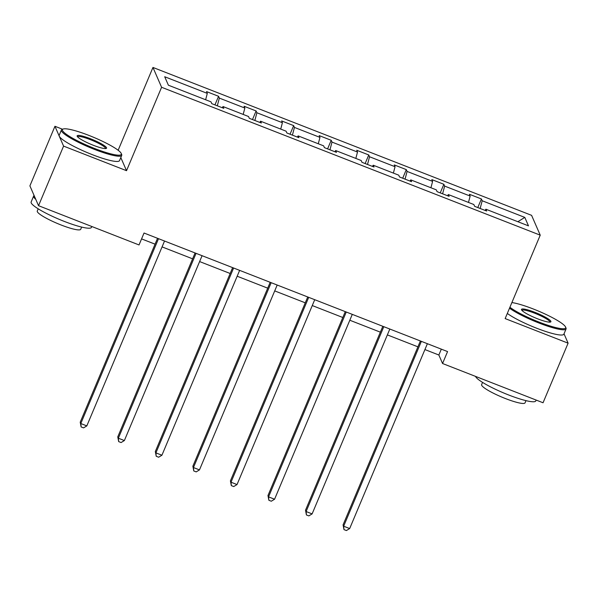 <?xml version="1.0" encoding="UTF-8"?>
<svg xmlns="http://www.w3.org/2000/svg" width="598" height="598" viewBox="0 0 598 598"><rect width="100%" height="100%" fill="white"/><g stroke="black" fill="none" stroke-linecap="round" stroke-linejoin="round"><path stroke-width="0.9" d="M62.558 129.25L54.949 126.283L29.9 185.866L38.534 205.69L139.028 244.948L144.036 233.026L447.566 351.587L442.557 363.509L543.051 402.76L568.1 343.17L564.019 333.804M118.142 150.27L152.961 67.447L531.592 215.34L540.226 235.164L161.595 87.271L152.961 67.447M54.949 126.283L63.582 146.106L38.534 205.69M205.63 99.754L207.304 93.385L206.527 91.591L218.562 96.293L214.944 104.882M480.157 208.478L482.19 200.756L524.797 217.395L528.483 225.865L485.875 209.218L486.66 211.019L474.625 206.317L473.84 204.523L448.328 194.552L449.113 196.346L437.078 191.652L436.293 189.85L410.781 179.886L411.559 181.68L399.524 176.978L398.746 175.184L373.227 165.22L374.012 167.014L361.977 162.312L361.192 160.518L335.68 150.554L336.457 152.348L324.422 147.646L323.645 145.852L298.125 135.888L298.91 137.682L286.876 132.98L286.091 131.186L260.579 121.215L261.356 123.016L249.321 118.314L248.544 116.52L223.032 106.549L223.809 108.343L211.774 103.648L210.989 101.847L168.389 85.208L164.704 76.746L207.304 93.385M217.306 105.809L219.339 98.087L218.562 96.293M219.339 98.087L244.859 108.051L244.074 106.257L256.108 110.959L252.498 119.548M254.86 120.475L256.893 112.753L256.108 110.959M256.893 112.753L282.406 122.717L281.628 120.923L293.663 125.625L290.045 134.221M292.407 135.141L294.44 127.419L293.663 125.625M294.44 127.419L319.96 137.383L319.175 135.589L331.21 140.291L327.599 148.887M329.961 149.806L331.995 142.085L331.21 140.291M331.995 142.085L357.507 152.056L356.722 150.255L368.757 154.957L365.146 163.553M367.508 164.472L369.542 156.751L368.757 154.957M369.542 156.751L395.054 166.722L394.276 164.928L406.311 169.623L402.701 178.219M405.055 179.146L407.089 171.424L406.311 169.623M407.089 171.424L432.608 181.388L431.823 179.594L443.858 184.296L440.248 192.885M442.61 193.812L444.643 186.09L443.858 184.296M444.643 186.09L470.155 196.054L469.378 194.26L481.412 198.962L477.795 207.551M482.19 200.756L481.412 198.962M222.239 107.73L223.032 106.549M243.177 114.42L244.859 108.051M259.786 122.396L260.579 121.215M280.731 129.086L282.406 122.717M297.341 137.069L298.125 135.888M318.278 143.759L319.96 137.383M334.887 151.735L335.68 150.554M355.832 158.425L357.507 152.056M372.442 166.401L373.227 165.22M393.379 173.091L395.054 166.722M409.989 181.067L410.781 179.886M430.926 187.757L432.608 181.388M447.536 195.733L448.328 194.552M468.481 202.423L470.155 196.054M485.09 210.399L485.875 209.218M63.582 146.106L126.529 170.692L161.595 87.271M540.226 235.164L505.153 318.584L568.1 343.17M424.916 349.568L438.857 355.01L442.557 363.509M141.569 238.894L155.061 244.163M162.065 246.899L192.616 258.829M199.612 261.565L230.163 273.495M237.167 276.231L267.71 288.161M274.714 290.897L305.264 302.827M312.268 305.563L342.811 317.501M349.815 320.236L380.365 332.167M387.362 334.902L417.912 346.833M441.324 349.15L438.857 355.01M517.868 221.716L524.797 217.395M126.529 170.692L120.803 157.558M420.379 340.972L343.073 524.872L343.656 526.218L421.366 341.353M349.673 528.565L346.392 530.553L343.985 529.619L343.656 526.218L349.673 528.565L427.383 343.701M343.985 529.619L343.073 524.872M509.915 307.267A31.933 4.986 22.8 0 0 539.045 322.083A31.933 4.986 22.8 0 0 565.573 327.039A31.933 4.986 22.8 0 0 533.356 309.009A31.933 4.986 22.8 0 0 511.888 302.558M565.573 327.039L566 328.04A32.718 5.113 -157.2 0 1 566.067 328.945A32.718 5.113 -157.2 0 1 538.813 322.957A32.718 5.113 -157.2 0 1 509.526 308.194M537.624 318.816A15.967 2.497 -157.2 0 1 521.516 309.801A15.967 2.497 -157.2 0 1 534.776 312.283A15.967 2.497 -157.2 0 1 550.579 322.023A15.967 2.497 -157.2 0 1 537.624 318.816M549.898 322.143A15.182 2.37 22.8 0 0 534.545 313.158A15.182 2.37 22.8 0 0 521.905 310.377M536.167 400.069L535.808 400.922A32.718 5.113 -157.2 0 1 508.554 394.942A32.718 5.113 -157.2 0 1 475.507 376.374M525.986 400.645L525.051 402.858A23.561 3.678 -157.2 0 1 505.437 398.552A23.561 3.678 -157.2 0 1 481.622 384.596L482.549 382.384M566.067 328.945L563.862 334.185A32.718 5.113 -157.2 0 1 536.615 328.205A32.718 5.113 -157.2 0 1 507.321 313.442M94.708 148.521A31.933 4.986 22.8 0 0 121.237 153.477A31.933 4.986 22.8 0 0 89.012 135.447A31.933 4.986 22.8 0 0 63.096 129.041A31.933 4.986 22.8 0 0 94.708 148.521M121.237 153.477L121.656 154.478A32.718 5.113 -157.2 0 1 121.723 155.383A32.718 5.113 -157.2 0 1 94.477 149.395A32.718 5.113 -157.2 0 1 61.392 130.02A32.718 5.113 -157.2 0 1 62.087 129.437L63.096 129.041M93.281 145.254A15.967 2.497 -157.2 0 1 77.172 136.239A15.967 2.497 -157.2 0 1 90.433 138.721A15.967 2.497 -157.2 0 1 106.242 148.461A15.967 2.497 -157.2 0 1 93.281 145.254M105.554 148.581A15.182 2.37 22.8 0 0 90.201 139.596A15.182 2.37 22.8 0 0 77.561 136.815M91.823 226.507L91.464 227.36A32.718 5.113 -157.2 0 1 64.218 221.38A32.718 5.113 -157.2 0 1 31.133 202.004L33.638 196.047A32.718 5.113 -157.2 0 1 34.116 195.561M81.642 227.083L80.715 229.296A23.561 3.678 -157.2 0 1 61.093 224.99A23.561 3.678 -157.2 0 1 37.278 211.034L38.205 208.822M121.723 155.383L119.518 160.623A32.718 5.113 -157.2 0 1 92.271 154.643A32.718 5.113 -157.2 0 1 59.187 135.268L61.392 130.02M35.768 199.343A32.718 5.113 -157.2 0 1 33.638 196.047M382.825 326.299L305.518 510.206L306.101 511.544L383.811 326.687M312.119 513.899L308.837 515.887L306.43 514.953L306.101 511.544L312.119 513.899L389.829 329.035M306.43 514.953L305.518 510.206M345.278 311.633L267.971 495.54L268.554 496.878L346.264 312.021M274.572 499.233L271.29 501.221L268.883 500.279L268.554 496.878L274.572 499.233L352.282 314.369M268.883 500.279L267.971 495.54M307.731 296.967L230.417 480.874L231.007 482.212L308.71 297.348M237.025 484.567L233.736 486.555L231.329 485.613L231.007 482.212L237.025 484.567L314.727 299.703M231.329 485.613L230.417 480.874M270.176 282.301L192.87 466.208L193.453 467.546L271.163 282.682M199.47 469.893L196.189 471.889L193.782 470.947L193.453 467.546L199.47 469.893L277.18 285.037M193.782 470.947L192.87 466.208M232.629 267.635L155.323 451.542L155.906 452.88L233.616 268.016M161.923 455.228L158.642 457.223L156.235 456.281L155.906 452.88L161.923 455.228L239.634 270.371M156.235 456.281L155.323 451.542M195.075 252.961L117.769 436.869L118.352 438.214L196.062 253.35M124.369 440.562L121.088 442.55L118.681 441.616L118.352 438.214L124.369 440.562L202.079 255.697M118.681 441.616L117.769 436.869M157.528 238.296L80.222 422.203L80.805 423.541L158.515 238.684M86.822 425.896L83.541 427.884L81.134 426.95L80.805 423.541L86.822 425.896L164.532 241.031M81.134 426.95L80.222 422.203"/></g></svg>
